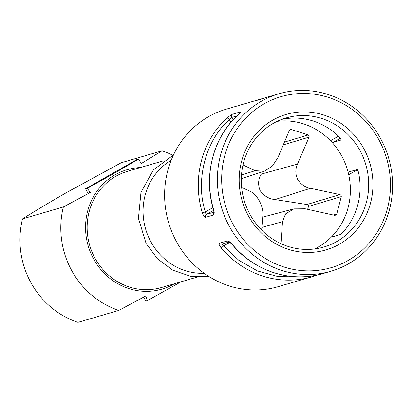 <?xml version="1.0" encoding="UTF-8"?>
<svg xmlns="http://www.w3.org/2000/svg" width="413" height="413" viewBox="0 0 413 413"><rect width="100%" height="100%" fill="white"/><g stroke="black" fill="none" stroke-linecap="round" stroke-linejoin="round"><path stroke-width="0.62" d="M229.452 241.92L221.951 244.114A2.524 2.375 -106.3 0 1 219.386 243.211L219.004 244.021L219.293 245.074L221.027 247.779A92.471 87.164 73.7 0 0 311.82 276.834A92.471 87.164 73.7 0 0 312.094 276.756L318.438 274.722M222.318 243.98L222.499 244.749L223.603 245.916A2.524 0.356 140 0 1 221.027 247.779M229.003 225.73A92.471 87.164 73.7 0 0 330.942 271.243A92.471 87.164 73.7 0 0 380.972 139.253A92.471 87.164 73.7 0 0 279.033 93.741A92.471 87.164 73.7 0 0 229.003 225.73M312.455 275.894A2.524 0.841 -106.5 0 1 312.094 276.751A2.524 0.841 -106.5 0 0 312.094 276.751L278.155 286.679A92.471 87.164 -106.3 0 1 176.217 241.166A92.471 87.164 -106.3 0 1 226.247 109.177L259.911 99.332A92.471 87.164 73.7 0 0 259.638 99.409L270.949 96.105A92.471 87.164 -106.3 0 1 271.222 96.022L279.033 93.741M330.942 271.243L323.131 273.525A92.471 87.164 -106.3 0 1 232.338 244.47L229.86 241.987L227.8 240.831L219.386 243.211M227.635 117.411L226.969 117.999A92.471 87.164 73.7 0 0 202.293 212.84L203.676 215.947L204.874 217.243L205.54 217.388L213.877 214.863L214.244 212.855L213.604 209.53A92.471 87.164 -106.3 0 1 238.286 114.69L240.593 112.326L240.784 111.902L240.464 111.871L232.039 114.365L227.635 117.411M379.289 140.508A89.105 83.994 -106.3 0 1 348.061 260.495A89.105 83.994 -106.3 0 1 232.844 223.841A89.105 83.994 -106.3 0 1 264.072 103.854A89.105 83.994 -106.3 0 1 379.289 140.508M333.518 236.535L332.919 235.42A67.252 63.395 -106.3 0 1 314.494 248.982M331.985 236.985L340.064 234.62L342.614 232.586A67.252 63.395 -106.3 0 0 358.412 171.885L356.992 169.578L348.913 171.942L348.717 174.72A67.252 63.395 73.7 0 1 332.919 235.42L331.82 236.964M338.469 136.192L330.493 140.735A67.252 63.395 -106.3 0 1 341.938 156.398A67.252 63.395 -106.3 0 1 348.717 174.72L357.441 169.758M360.25 151.044A67.252 63.395 -106.3 0 1 323.864 247.036A67.252 63.395 -106.3 0 1 249.726 213.934A67.252 63.395 -106.3 0 1 286.111 117.942A67.252 63.395 -106.3 0 1 360.25 151.044M202.293 212.84L205.38 211.926L205.793 213.588L206.588 214.357A2.524 2.375 73.7 0 0 205.54 217.388M233.108 119.827L231.812 117.416L229.385 119.672A2.524 0.764 -132.6 0 0 226.969 117.999M364.09 149.155A70.613 66.565 73.7 0 0 272.786 120.111A70.613 66.565 73.7 0 0 248.043 215.194A70.613 66.565 73.7 0 0 339.347 244.243A70.613 66.565 73.7 0 0 364.09 149.155M241.636 187.425L249.844 191.183C253.499 192.835 256.695 196.139 259.436 201.095C262.085 206.201 263.22 210.981 262.849 215.436L261.635 230.077M280.938 243.655L282.507 221.688L285.553 213.919L293.85 208.901L305.181 208.787L334.515 215.312L335.893 215.158L336.729 214.135L333.219 215.028M307.639 209.339L308.49 206.474L341.293 196.603L336.729 214.135M341.293 196.603L340.983 195.215L340.013 194.616L310.509 188.313C304.944 187.218 300.649 184.234 297.634 179.361C295.264 174.172 295.223 169.072 297.505 164.059L309.094 137.121L309.156 135.815L308.237 134.953L284.412 142.118M277.169 121.355A67.252 63.395 73.7 0 1 330.493 140.735L333.064 142.387L340.451 138.185M341.246 139.966L333.064 142.387M281.903 119.357A67.252 63.395 -106.3 0 1 340.188 137.896L341.2 139.997M204.213 273.303A60.525 57.056 -106.3 0 1 150.662 241.378A60.525 57.056 -106.3 0 1 171.163 160.29M289.554 130.209L291.397 129.594L308.237 134.953M291.397 129.594L290.138 129.734L289.193 130.787L277.846 157.802L272.41 166.026L264.413 171.204L255.172 170.708L243.004 164.957M290.432 129.605L290.138 129.734M308.49 206.474L308.294 205.307L306.905 204.523L274.981 199.551C268.961 198.999 264 196.005 260.097 190.563C257.795 184.446 258.208 178.958 261.336 174.1L297.505 164.059M197.264 277.056L161.457 287.525A60.525 57.056 -106.3 0 1 94.732 257.733A60.525 57.056 -106.3 0 1 127.483 171.343L163.29 160.869M140.477 167.539A62.208 58.641 73.7 0 0 93.353 258.523A62.208 58.641 73.7 0 0 174.456 283.726M181.039 281.8L147.384 300.612L145.841 295.935L118.83 310.411A84.061 79.239 -106.3 0 1 71.351 269.921A84.061 79.239 -106.3 0 1 63.365 206.965L90.375 192.489L87.164 188.302C105.862 178.142 122.904 168.447 138.283 159.211L141.489 163.403L162.025 150.822A84.061 79.239 -106.3 0 1 172.799 155.273M118.83 310.411L77.98 322.357A84.061 79.239 -106.3 0 1 22.514 218.911L63.365 206.965M162.025 150.822L121.174 162.768L67.18 192.205C50.257 201.916 35.368 210.821 22.514 218.911M138.283 159.211L136.688 159.681L85.568 188.767L87.948 193.201L90.375 192.489M85.568 188.767L87.164 188.302M143.662 297.112L145.789 301.077L147.384 300.612M298.94 276.829L278.171 276.622L257.5 270.969L238.822 260.304L223.603 245.916L229.974 242.292M229.664 241.827A2.524 2.375 -106.3 0 1 227.465 240.851M323.131 273.525C291.387 283.246 254.258 271.372 232.173 244.465A2.524 0.356 -40 0 0 232.338 244.47M270.949 96.105L271.222 96.022M212.912 207.641L205.38 211.926C194.993 180.858 205.653 139.888 229.385 119.672L230.846 122.393M214.208 212.401L213.96 212.84L213.604 209.53M213.464 209.572C203.098 175.933 213.18 137.204 238.182 114.747A2.524 0.764 47.4 0 1 238.286 114.69M236.938 115.919L231.812 117.416A2.524 2.375 -106.3 0 1 232.385 114.236M259.638 99.409A2.524 0.841 73.5 0 1 259.968 99.481M213.975 212.194L206.588 214.357L213.666 210.325M213.98 212.587A2.524 2.375 73.7 0 0 213.619 215.023M256.803 100.416A2.524 2.375 73.7 0 0 256.53 100.493M239.612 113.358A2.524 2.375 -106.3 0 1 240.464 111.871M282.507 221.688L261.847 227.424M274.981 199.551L310.509 188.313M339.909 194.59L306.905 204.523M283.246 144.896L309.094 137.121M255.172 170.708L241.486 175.035M312.094 276.751L318.299 274.769M230.031 241.755L229.194 241.781L232.173 244.465M264.919 98.036L259.911 99.332M270.396 96.27L256.612 100.467M239.943 113.079L238.182 114.747M293.85 208.901L262.699 217.135M264.413 171.204L241.306 178.623M209.019 276.545L190.512 276.266L172.794 270.179L157.513 258.868L146.073 243.422L138.422 218.353L140.967 192.401L153.342 169.991L173.465 154.968"/></g></svg>

